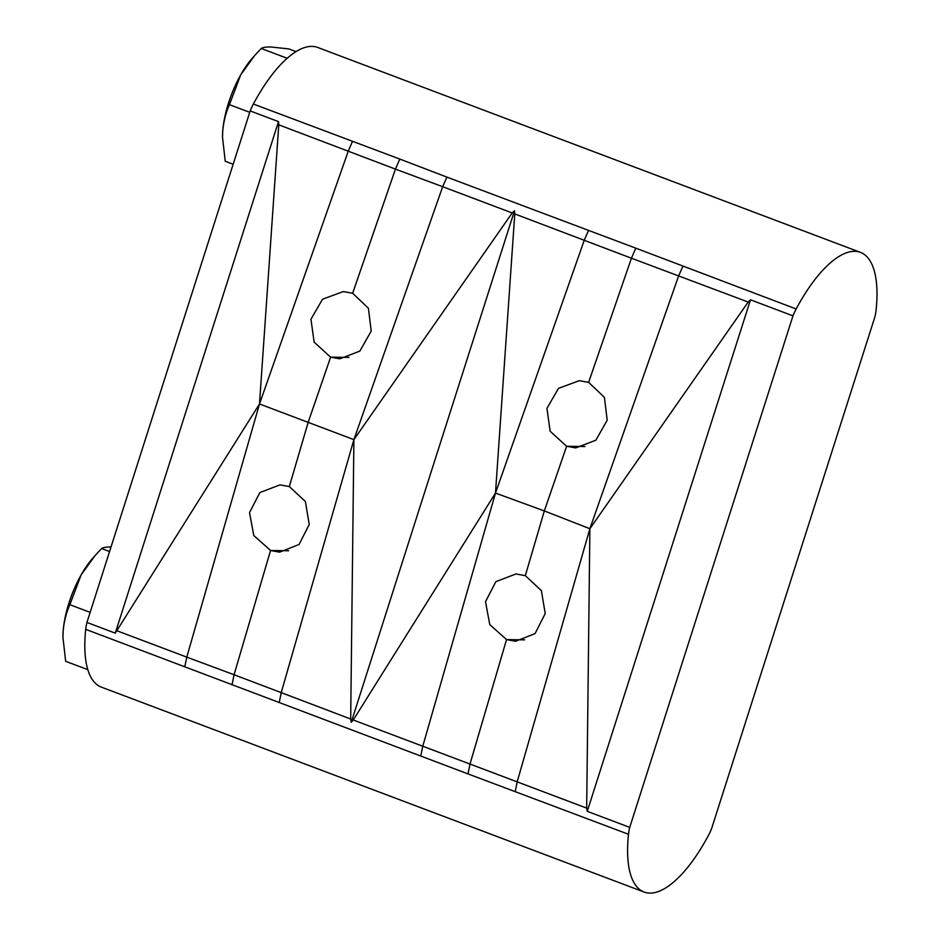 <?xml version="1.0" encoding="UTF-8"?>
<svg xmlns="http://www.w3.org/2000/svg" width="939" height="939" viewBox="0 0 939 939"><rect width="100%" height="100%" fill="white"/><g stroke="black" fill="none" stroke-linecap="round" stroke-linejoin="round"><path stroke-width="1.41" d="M233.165 164.255L225.243 161.25L222.508 137.153L222.731 131.225C223.576 121.624 225.806 112.774 229.445 104.675L249.739 112.328M229.445 104.675L240.724 74.838L254.528 55.671L261.23 48.488L287.158 58.277M261.23 48.488C262.791 47.443 265.854 46.927 270.409 46.95L288.801 48.898L296.008 51.61M87.82 669.66L65.66 661.291L62.925 637.194L63.148 631.266C63.993 621.665 66.223 612.815 69.862 604.704L90.156 612.369M69.862 604.704L81.141 574.879L94.945 555.712L101.647 548.529L109.57 551.522M101.647 548.529C103.208 547.472 106.271 546.968 110.825 546.991M792.974 315.856L629.729 827.376A27.278 10.364 110.7 0 0 628.508 834.278A111.671 42.443 110.7 0 0 644.119 892.05L101.33 687.113A111.671 42.443 -69.3 0 1 85.719 629.341A27.278 10.364 -69.3 0 1 86.94 622.44L250.185 110.919A27.278 10.364 -69.3 0 1 253.366 104.041A111.671 42.443 -69.3 0 1 317.675 47.443L860.464 252.38A111.671 42.443 110.7 0 0 796.155 308.978A27.278 10.364 110.7 0 0 792.974 315.856L750.496 299.811L587.251 811.343L586.675 808.115L589.88 528.727L748.183 302.053L631.431 258.213L588.636 382.361L604.399 397.326L607.204 420.179L595.854 440.215L575.701 447.926L566.616 446.26L584.915 446.518M750.496 299.811L748.183 302.053M628.508 834.278L468.009 773.912L470.063 763.841L506.544 639.588L524.643 639.858M85.719 629.341L468.009 773.912M644.119 892.05A111.671 42.443 110.7 0 0 708.429 835.452A27.278 10.364 110.7 0 0 711.609 828.585L874.855 317.053A27.278 10.364 110.7 0 0 876.075 310.152A111.671 42.443 110.7 0 0 860.464 252.38M250.185 110.919L278.507 121.612L278.777 124.828L395.436 169.114L399.803 159.067L253.366 104.041M399.803 159.067L446.917 177.119L442.68 186.708L395.436 169.114L352.653 293.261L343.251 291.583L322.511 299.248L310.95 319.225L314.142 342.148L330.622 357.149L348.921 357.419M515.265 791.53L517.166 781.87L353.264 719.99L351.256 722.244L514.502 210.712L514.772 213.928L631.431 258.213L635.797 248.166L446.917 177.119M635.797 248.166L796.155 308.978M525.324 575.654L541.392 590.643L545.219 613.578L535.066 633.579L515.617 641.267L506.544 639.588L489.782 624.599L485.51 601.735L495.827 581.675L515.945 573.975L525.324 575.654L544.327 510.933L589.88 528.727L678.674 275.82L682.911 266.23M588.636 382.361L579.246 380.682L558.505 388.347L546.944 408.336L550.137 431.247L566.616 446.26L544.327 510.933L495.487 493.081L353.264 719.99M586.675 808.115L517.166 781.87L589.88 528.727M629.729 827.376L587.251 811.343M514.772 213.928L495.487 493.081L584.281 240.173L588.436 230.56M420.789 755.86L422.773 746.235L495.487 493.081M514.502 210.712L512.189 212.953L353.897 439.628L350.681 719.016L351.256 722.244M279.27 702.419L281.184 692.771L353.897 439.628L259.493 403.981L115.262 633.132L278.507 121.612M278.777 124.828L259.493 403.981L348.287 151.073L352.442 141.449M288.649 550.759L270.561 550.489L253.788 535.5L249.516 512.624L259.833 492.576L279.951 484.876L289.329 486.555L308.332 421.822L330.622 357.149L339.707 358.827L359.86 351.116L371.21 331.08L368.405 308.227L352.653 293.261M232.015 684.813L234.069 674.73L186.779 657.136L259.493 403.981M350.681 719.016L234.069 674.73L270.561 550.489L279.622 552.167L299.072 544.479L309.224 524.478L305.398 501.543L289.329 486.555M86.94 622.44L115.262 633.132M184.795 666.749L186.779 657.136L117.281 630.891M512.189 212.953L442.68 186.708L353.897 439.628M62.936 637.945A59.662 22.677 -69.3 0 1 62.925 636.877A59.662 22.677 -69.3 0 1 63.148 631.266A59.662 22.677 -69.3 0 1 81.141 574.879A59.662 22.677 -69.3 0 1 92.527 558.47L94.945 555.712M222.52 137.904A59.662 22.677 -69.3 0 1 222.508 136.836A59.662 22.677 -69.3 0 1 222.731 131.225A59.662 22.677 -69.3 0 1 240.724 74.838A59.662 22.677 -69.3 0 1 252.11 58.429L254.528 55.671"/></g></svg>
